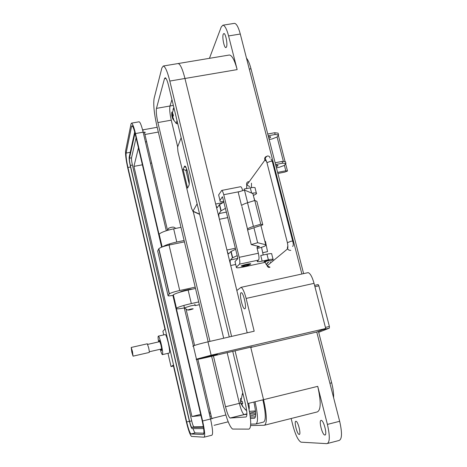 <?xml version="1.0" encoding="UTF-8"?>
<svg xmlns="http://www.w3.org/2000/svg" width="467" height="467" viewBox="0 0 467 467"><rect width="100%" height="100%" fill="white"/><g stroke="black" fill="none" stroke-linecap="round" stroke-linejoin="round"><path stroke-width="0.7" d="M249.466 411.369L255.472 410.919M322.755 329.684L329.352 328.149L329.398 326.486L325.429 327.408M314.921 286.709L318.868 285.833L318.161 284.578L314.577 285.378L318.161 284.578M318.868 285.833L329.398 326.486M329.352 328.149L318.687 332.3M276.178 166.83L277.9 165.843C278.215 165.3 277.515 165.137 275.799 165.347M268.869 138.372L270.568 137.31C270.86 136.714 270.148 136.504 268.437 136.691M187.594 188.131L188.896 185.469C190.513 182.959 186.59 164.915 184.687 166.106L183.082 169.369L187.594 188.131M197.121 203.84L192.97 211.183L191.581 208.44L177.98 151.851L177.565 147.123L181.155 137.736M189.205 183.928L185.948 170.414L183.082 169.369M187.057 170.204L185.948 170.414L186.619 168.931M277.608 172.393L285.81 170.794L287.509 171.021L284.695 172.13L277.883 173.461M278.326 135.208L285.086 161.664M268.204 135.78L275.139 134.49L278.548 134.893L277.036 137.024L272.016 138.973L269.161 139.51M275.139 134.49L274.684 132.727L278.093 133.142L278.548 134.893M274.684 132.727L267.749 134.017M277.9 165.843L277.777 165.353M275.594 164.547L282.553 163.205L285.938 163.468L284.368 165.4L279.301 167.274L276.435 167.828M282.553 163.205L282.097 161.424L285.483 161.693L285.938 163.468M282.097 161.424L275.133 162.767M262.156 261.117L260.749 255.507L266.972 254.182L268.379 259.78L262.156 261.117C258.455 261.853 256.821 261.899 257.253 261.257L258.566 260.078C259.22 259.074 259.15 256.797 258.356 253.254L256.926 247.533L259.524 246.599L251.252 244.603L257.638 242.712L265.752 244.761L265.799 245.484C264.299 246.477 261.421 247.481 257.165 248.502M249.156 264.795L250.592 264.089C252.063 262.927 242.56 264.906 241.153 266.056L242.741 266.377M269.255 260.504C268.198 260.277 266.453 260.656 264.013 261.637L264.917 261.8M253.091 194.453L252.875 193.583L244.463 190.063L247.633 202.725M253.896 227.768L247.592 229.916L247.487 228.958C248.462 228.182 250.446 227.33 253.441 226.407L260.755 224.189L262.81 224.849L253.931 227.733L257.638 242.712M247.592 229.916L251.252 244.603M244.463 190.063L238.164 192.071L241.527 205.573M247.487 228.958L241.894 206.525M265.069 262.355L243.908 266.902C238.386 268.011 235.876 268.105 236.372 267.182L234.994 261.561L237.627 258.887L237.534 256.943L222.502 196.794M241.632 205.468C242.583 204.61 244.545 203.711 247.522 202.76L254.789 200.483L256.879 201.312L262.81 224.849M242.7 190.624C242.023 188.213 241.346 186.905 240.674 186.701L240.47 186.742M236.372 267.182L239.483 264.164C240.061 263.166 239.956 260.89 239.168 257.329L223.734 194.721C223.051 192.106 222.38 190.676 221.72 190.425L218.632 194.937L219.98 200.431L222.35 196.823M272.909 259.839L269.926 261.088M268.379 259.78C272.057 259.051 273.644 259.004 273.137 259.658M254.789 200.483L260.755 224.189M244.381 190.092L244.118 189.042L250.289 187.827C253.943 187.197 255.56 187.355 255.14 188.306L256.342 193.069M223.891 201.54C220.803 201.767 219.496 201.394 219.98 200.431M252.028 193.227C255.455 192.673 256.949 192.842 256.511 193.729L253.418 195.504M266.972 254.182C270.644 253.458 272.238 253.429 271.736 254.101L273.032 259.232M249.109 264.847L248.753 265.063C245.858 266.108 243.838 266.523 242.694 266.289L242.752 266.208C243.406 265.484 250.108 264.048 249.109 264.847M267.579 251.608L262.647 252.74M261.526 247.317L263.207 254.982M264.923 241.462L265.437 241.369L264.935 241.521M193.367 345.889L184.272 307.946L190.548 305.908C193.846 305.214 195.422 305.068 195.282 305.459M193.198 308.815L192.982 308.944C190.559 309.761 188.796 310.135 187.693 310.059L187.711 310.03C190.022 309.148 191.849 308.745 193.198 308.815M175.837 228.381L173.946 227.242C172.767 226.927 171.05 227.242 168.797 228.182L168.499 228.439M232.741 351.365L245.42 403.879C247.154 411.736 247.358 416.097 246.033 416.973L230.073 418.029C228.667 416.949 227.149 413.184 225.52 406.751L213.413 355.872M209.963 341.377L157.887 122.558C156.457 116.073 155.978 111.344 156.463 108.373L164.489 78.672L165.195 77.761C166.199 78.059 167.314 80.639 168.54 85.496L229.256 336.941M231.585 336.409L169.819 81.054C167.414 71.556 165.242 66.542 163.292 66.01L161.897 67.908L154.098 98.461C153.205 104.357 154.133 113.534 156.894 126.008L208.177 341.786M211.627 356.292L223.681 407.014C226.828 419.518 229.787 426.861 232.56 429.056L248.958 429.126C251.62 427.614 251.24 419.086 247.819 403.535L235.07 350.822M230.272 418.07L244.294 414.585L246.903 414.369L244.083 414.556C242.571 413.499 241.001 409.763 239.355 403.354L227.166 352.661L239.355 403.354L225.52 406.751M255.665 413.634L249.921 414.118L255.665 413.634M157.887 122.558L171.261 120.165L177.676 146.842L171.261 120.165C169.83 113.703 169.398 108.98 169.976 105.997L171.955 99.623L169.976 105.997L173.35 105.408M223.693 338.219L193.221 211.493L223.693 338.219M247.195 332.819L184.961 78.485C182.527 69.023 180.262 64.037 178.16 63.535L163.292 66.01M250.651 425.536L264.322 425.256C267.223 423.692 266.966 415.163 263.551 399.67L250.703 347.174M223.249 34.202L223.874 33.542C225.619 33.116 227.803 44.365 226.495 47.009L225.882 47.616C224.142 47.99 221.977 36.963 223.249 34.202M240.995 292.78L241.357 292.704C243.5 292.786 246.868 307.981 244.924 308.792L244.585 308.85C242.443 308.675 239.127 293.801 240.995 292.78M321.15 420.382L321.319 420.399C323.911 420.644 327.507 435.472 324.863 435.028L324.717 435.011C322.119 434.672 318.57 420.113 321.15 420.382M295.909 421.269L296.031 421.281C298.133 421.462 301.343 434.835 299.189 434.444L299.084 434.427C296.983 434.182 293.807 421.018 295.909 421.269M200.944 358.195L201.189 358.084C203.589 357.08 219.274 353.478 217.178 354.412L216.951 354.511C214.546 355.51 199.123 359.065 200.944 358.195M327.7 443.434L338.902 440.527C342.066 439.517 342.317 433.102 339.661 421.292L327.414 424.415C330.07 436.266 329.889 442.675 326.871 443.65L301.022 442.173C298.162 440.55 295.407 434.847 292.774 425.058L291.145 418.508M229.011 55.077L229.443 55.001C232.058 55.41 234.632 60.278 237.154 69.612L228.585 35.93C226.728 29.024 224.831 25.446 222.899 25.195L221.247 26.969L209.438 58.334M262.874 399.834C265.828 413.254 266.056 420.668 263.546 422.069L257.416 423.61M247.819 403.535L263.551 399.67L250.767 347.442L252.063 346.858L207.062 357.354C198.58 359.286 195.043 359.888 196.449 359.158L193.338 345.901C195.871 344.885 200.746 343.531 207.973 341.838L211.148 355.212L325.715 328.517L314.052 283.352C312.236 276.902 310.263 273.329 308.132 272.635L307.362 272.804M207.973 341.838L254.188 331.214L246.121 298.431C244.393 291.857 242.694 288.162 241.03 287.345L236.833 290.48L230.721 265.513C230.085 262.641 229.986 260.79 230.429 259.967L232.432 257.86L230.885 251.555L228.667 253.826C228.1 253.558 227.522 252.291 226.933 250.02L219.408 219.28C218.778 216.437 218.661 214.534 219.064 213.571L220.914 210.903L219.391 204.704L217.301 207.582C216.776 207.366 216.233 206.18 215.678 204.026L184.961 78.485C182.527 69.023 180.262 64.037 178.16 63.535L229.443 55.001M159.451 235.35L159.165 234.13C161.308 232.251 166.141 230.482 173.666 228.824L180.98 227.341M162.79 246.739C165.511 245.041 170.175 243.47 176.789 242.029L184.109 240.517M173.52 295.576L173.339 294.8C175.615 293.381 180.548 291.805 188.143 290.071L195.51 288.472M187.693 310.059L184.272 307.946C178.009 309.101 175.405 309.16 176.462 308.156C178.768 306.842 183.724 305.307 191.33 303.562L198.708 301.933M199.362 304.682L195.188 305.611M327.414 424.415L317.729 386.349C321.144 401.638 320.987 410.166 317.251 411.935L264.789 425.139M301.869 274.006L240.295 34.033C238.427 27.144 236.477 23.583 234.463 23.35L234.189 23.391M339.661 421.292L316.76 332.043L325.715 328.517M255.046 401.76C258.006 415.204 258.286 422.612 255.881 423.995L250.726 424.135M219.391 204.704L224.02 202.048M225.561 208.3L220.914 210.903M230.885 251.555L235.642 249.261M237.207 255.618L232.432 257.86M193.437 346.339L192.818 346.257L193.338 345.901M211.148 355.212L196.449 359.158M250.767 347.442L316.76 332.043M333.619 397.75C333.765 393.558 333.117 388.585 331.669 382.829L318.453 331.377M303.614 273.621L250.995 68.801C249.652 63.687 248.146 60.126 246.471 58.101M253.89 402.046C256.027 411.795 256.225 417.194 254.486 418.251L250.47 418.485M255.472 416.786L250.324 417.13M246.909 413.937L244.083 414.556C242.571 413.499 241.001 409.763 239.355 403.354L241.001 402.951M171.261 120.165C169.83 113.703 169.398 108.98 169.976 105.997L156.463 108.373M165.143 334.588L165.336 334.547C165.791 334.833 166.386 336.158 167.116 338.517L168.283 342.906C169.638 349.263 169.953 352.643 169.235 353.046L162.539 354.587M158.605 341.908C157.974 338.038 157.922 336.106 158.447 336.106C159.183 336.76 160.146 339.556 161.325 344.494C162.569 350.209 162.965 353.583 162.51 354.611L162.353 354.628C161.833 354.266 161.127 352.474 160.228 349.258M191.873 289.26C190.618 288.816 181.249 291.029 180.204 292.015L180.081 292.132M160.776 349.135L161.489 350.571C161.868 350.343 161.681 348.446 160.917 344.874L159.294 340.151L159.148 341.786M173.461 366.011L171.039 366.577L173.275 365.194L186.38 421.975C188.347 430.113 190.051 434.929 191.482 436.417L204.026 437.194C205.223 436.242 204.756 430.831 202.614 420.971L176.415 308.792M159.235 235.24L135.483 133.556C133.994 127.31 132.686 123.831 131.577 123.125L130.999 124L125.605 150.847C125.296 154.238 126.026 160 127.789 168.138L164.944 329.095L162.901 331.243L163.742 334.909M167.986 353.332L171.039 366.577M211.837 418.677L197.868 359.286M194.605 345.417L186.053 309.049M196.56 359.479L210.547 419.01L212.765 418.409M176.298 308.284L173.526 295.599M172.883 295.354L202.223 420.995C203.997 429.196 204.394 433.697 203.402 434.508L190.939 433.989C189.754 432.769 188.335 428.759 186.689 421.958L127.935 167.478C126.458 160.671 125.851 155.867 126.119 153.059L131.56 126.417L132.038 125.699C132.967 126.288 134.052 129.19 135.296 134.397L161.629 247.166M144.332 132.062L167.525 230.284M145.424 132.324L143.147 132.179C141.565 125.716 140.234 122.249 139.143 121.782L138.962 121.817M173.444 295.243C169.766 295.973 167.962 296.09 168.032 295.593L169.387 293.819C170.975 292.821 174.419 291.717 179.725 290.509L195.194 287.152M130.194 152.592L134.689 131.963M203.945 433.213L195.2 432.921C194.663 432.611 193.951 431.175 193.058 428.618M168.032 295.593L157.659 251.007L158.868 248.666C160.444 247.405 163.841 246.202 169.048 245.047L184.43 241.871M203.647 428.566L191.99 428.601C191.277 427.93 190.425 425.525 189.421 421.397L130.281 165.773C129.382 161.652 129.026 158.762 129.207 157.105L134.694 131.992M203.454 427.229L191.715 427.387C191.12 426.797 190.408 424.801 189.579 421.386L130.357 165.441C129.616 162.008 129.318 159.603 129.464 158.214L134.992 133.136M203.367 426.698L193.846 426.861C193.25 426.301 192.532 424.305 191.698 420.866L132.412 165.055C131.659 161.617 131.367 159.206 131.525 157.828L136.09 137.794M200.956 415.589L191.949 416.529L133.924 166.386L138.448 147.881M133.924 166.386L142.394 164.798M150.456 163.292L151.711 163.053M146.685 141.694L145.435 141.921M191.949 416.529L200.676 414.381M208.982 412.343L210.273 412.022M209.339 413.873L210.635 413.552M147.286 343.805L148.652 347.734C149.288 350.705 149.469 352.287 149.189 352.468L133.113 356.152M131.834 352.182L131.215 347.454L132.435 351.435L133.054 356.163L131.834 352.182M242.496 402.396L242.204 401.299L241.112 401.159L240.709 398.369L240.575 401.556L241.124 403.827L242.805 406.623L241.807 404.048L242.735 403.5L242.496 402.396M240.943 398.561L240.54 398.555M243.284 395.035L242.373 393.821L242.834 393.173M245.117 409.477L245.992 410.207L246.494 409.326M242.682 403.237L241.217 403.727M241.112 401.153L240.569 401.246M240.949 400.4L240.523 400.499M242.204 401.305L241.392 401.427M242.723 403.435L241.941 403.704M242.805 406.366L242.466 406.553M241.982 404.714L241.567 404.825M241.848 403.943L241.264 404.13M242.694 403.284L241.124 403.827M172.533 118.314L173.485 120.001L173.718 119.289L172.697 116.943L173.403 115.693L172.918 113.703L172.066 114.327L171.973 112.027L171.739 112.757L171.815 115.775L172.393 117.807M173.946 107.871L172.971 109.29M175.504 122.646L176.438 123.533L176.964 120.381M172.953 116.184L172.06 116.336M173.385 115.623L171.815 115.775M173.275 115.075L171.757 115.273M172.737 114.31L171.698 114.508M173.088 114.281L172.276 114.351M173.175 118.309L172.644 118.431M172.913 117.742L172.381 117.888M172.883 117.672L172.305 117.83M184.331 166.515L186.064 167.618M199.602 214.131L192.97 211.183M285.81 170.794L284.403 165.353M283.416 161.529L277.071 136.971M257.632 247.387L257.299 246.062M265.752 244.761L260.89 225.427M254.626 200.536L252.875 193.583M239.483 264.164L258.566 260.078M258.356 253.254L239.168 257.329M239.828 191.54L223.734 194.721M253.441 226.407L247.522 202.76M251.602 193.046L250.289 187.827M268.735 262.104C267.247 262.582 266.622 263.616 266.861 265.198L267.106 265.828L270.014 267.206M290.807 250.394L288.968 250.166L287.742 249.098L287.328 248.17L287.853 245.695M269.856 260.674L267.924 260.726L264.947 261.917M292.605 246.348L292.756 246.413C293.422 245.566 293.434 243.885 292.78 241.363C293.153 241.001 292.476 240.984 290.76 241.311L287.403 242.735M292.71 241.083L272.36 161.74C272.687 161.22 271.992 161.097 270.288 161.372L266.955 162.685L267.071 163.135M248.502 181.622C247.031 182.066 246.407 183.058 246.634 184.593L246.804 185.066L249.752 186.59M266.4 156.439C265.017 157.029 264.456 158.079 264.719 159.591L266.669 161.681M250.178 415.945L255.671 414.573M164.489 78.672L166.001 78.421M169.819 81.054L237.154 69.612M228.585 35.93L240.295 34.033M215.678 204.026L222.543 202.66M227.838 217.569L219.408 219.28M226.933 250.02L235.391 248.24M235.701 264.45L230.721 265.513M263.546 422.069L256.243 423.902M219.064 213.571L226.489 212.076M230.429 259.967L237.732 258.414M246.121 298.431L314.052 283.352M317.729 386.349L263.551 399.67M173.666 228.824L176.789 242.029M188.143 290.071L191.33 303.562M331.669 382.829L329.906 383.267M250.995 68.801L249.29 69.087M249.781 413.225L255.554 411.795M211.218 416.039L209.922 416.36M228.205 421.806L214.084 425.32M225.841 414.988L211.79 418.461M158.331 132.062L144.992 134.478M143.486 130.065L142.89 130.17M202.614 420.971L210.547 419.01C212.713 428.916 213.145 434.328 211.837 435.232L204.219 437.147M135.483 133.556L143.147 132.179L166.305 230.733M131.56 126.417L132.605 126.23M126.119 153.059L130.24 152.3M127.935 167.478L130.562 166.988M186.689 421.958L189.398 421.292M191.056 434.018L195.323 432.956M169.048 245.047L179.725 290.509M158.704 248.888L169.212 293.994M129.464 158.214L131.525 157.828M130.357 165.441L132.412 165.055M189.579 421.386L191.698 420.866M191.779 427.404L193.916 426.879M242.811 393.074L242.361 393.85M249.098 409.39C249.372 408.216 249.244 406.191 248.724 403.313M173.561 119.931L176.438 123.533L177.273 123.808L177.699 123.416M185.539 166.701L184.687 166.106M199.654 214.353L192.813 211.312M285.646 163.829L287.427 170.724M270.562 137.316L270.422 136.761M240.674 186.701L221.72 190.425M250.505 264.159L250.411 263.773M242.694 266.289L241.76 265.723M270.294 262.337L270.866 262.711M269.628 267.311C268.688 267.684 267.842 267.188 267.106 265.828L287.596 248.864C288.034 247.492 287.941 245.362 287.333 242.461L266.955 162.685L265.583 159.124C264.888 158.354 265.484 157.309 267.381 155.996C268.934 155.896 269.809 156.585 270.019 158.062M272.232 161.284L271.047 159.101M251.485 187.617L251.462 183.181M268.525 262.156L266.196 264.526L264.783 261.275M266.604 161.489L264.906 160.105L246.763 185.06L246.599 188.557M265.443 241.398L267.521 251.538M252.81 193.099L253.137 194.395M253.995 197.81L254.807 200.489M184.418 307.8L183.858 305.436M169.644 244.924L169.41 243.932M195.124 305.249L194.862 304.151M168.797 228.182L167.478 230.365M246.909 413.855L230.073 418.029M234.463 23.35L222.899 25.195M244.959 308.769L244.585 308.85M219.601 204.447L221.125 210.652M231.107 251.345L232.659 257.656M308.132 272.635L241.03 287.345M162.166 246.961L159.165 234.13M176.462 308.156L173.339 294.8M324.717 435.011L325.26 434.87M299.084 434.427L299.481 434.328M255.548 411.713L249.769 413.143M165.336 334.547L158.441 336.106M157.198 127.275L143.176 129.797M139.143 121.782L131.577 123.125M195.2 432.921L190.939 433.989M169.387 293.819L158.868 248.666M193.846 426.861L191.715 427.387M160.006 341.587L147.7 344.389M147.362 343.788L131.215 347.454M161.629 348.937L149.323 351.756M242.805 406.623L245.992 410.207L246.646 410.435M242.373 393.821L240.99 400.61M172.09 114.327L173.847 107.457M177.419 123.784L177.769 123.72"/></g></svg>
